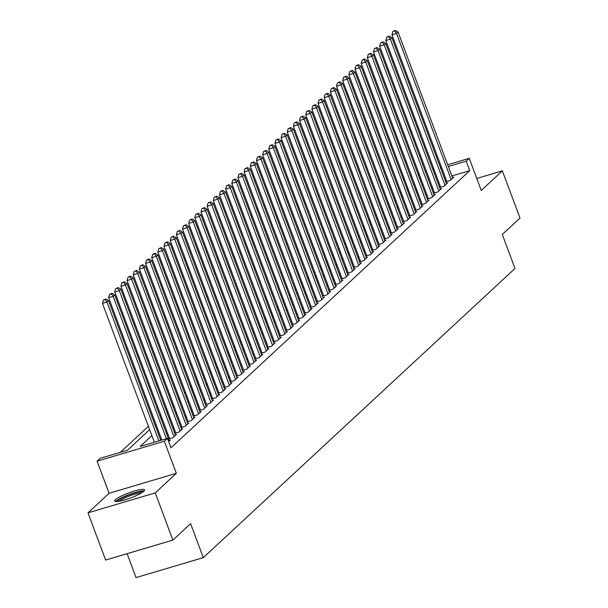 <?xml version="1.0" encoding="UTF-8"?>
<svg xmlns="http://www.w3.org/2000/svg" width="608" height="608" viewBox="0 0 608 608"><rect width="100%" height="100%" fill="white"/><g stroke="black" fill="none" stroke-linecap="round" stroke-linejoin="round"><path stroke-width="0.91" d="M115.444 499.662A15.952 2.698 -20.5 0 0 114.684 501.038A15.952 2.698 -20.5 0 0 127.657 499.008A15.952 2.698 -20.5 0 0 143.8 491.241A15.952 2.698 -20.5 0 0 144.56 489.866A15.952 2.698 -20.5 0 0 131.594 491.895A15.952 2.698 -20.5 0 0 115.444 499.662M127.11 553.683L136.048 577.6L203.3 557.642L514.999 268.47L502.299 234.49L520.007 218.059L502.368 170.871L476.786 178.463M203.3 557.642L190.593 523.663L172.885 540.094L105.632 560.052L87.993 512.856L155.238 492.906L176.335 473.328L164.342 441.241L97.09 461.191L100.168 458.333L127.437 450.247L149.652 429.636M176.335 473.328L109.09 493.286L87.993 512.856M109.09 493.286L97.09 461.191M400.968 191.991L400.094 192.804M394.812 197.706L393.938 198.52M388.649 203.422L387.775 204.235M382.485 209.137L381.619 209.95M376.329 214.852L375.455 215.665M370.166 220.567L369.299 221.38M364.01 226.282L363.136 227.096M357.846 231.998L356.98 232.811M351.69 237.713L350.816 238.526M345.526 243.428L344.652 244.234M339.37 249.143L338.496 249.949M333.207 254.858L332.333 255.664M327.051 260.574L326.177 261.379M320.887 266.289L320.013 267.094M314.724 272.004L313.857 272.81M308.568 277.719L307.694 278.525M302.404 283.434L301.538 284.24M296.248 289.15L295.374 289.955M290.084 294.865L289.218 295.67M283.928 300.58L283.054 301.386M277.765 306.295L276.891 307.101M271.609 312.01L270.735 312.816M265.445 317.718L264.571 318.531M259.289 323.433L258.415 324.246M253.126 329.148L252.252 329.962M246.962 334.864L246.096 335.677M240.806 340.579L239.932 341.392M234.642 346.294L233.776 347.107M228.486 352.009L227.612 352.822M222.323 357.724L221.449 358.538M216.167 363.44L215.293 364.253M210.003 369.155L209.129 369.968M203.847 374.87L202.973 375.683M197.684 380.585L196.81 381.391M191.528 386.3L190.654 387.106M185.364 392.016L184.49 392.821M179.2 397.731L178.334 398.536M173.044 403.446L172.17 404.252M166.881 409.161L166.014 409.967M160.725 414.876L159.851 415.682M154.561 420.592L153.687 421.397M148.405 426.307L120.316 452.36M172.885 540.094L155.238 492.906M445.778 181.83L450.072 180.561L453.766 177.133L452.458 177.521M439.614 187.545L443.908 186.276L447.61 182.841L446.302 183.228M433.458 193.26L437.752 191.991L441.446 188.556L440.139 188.944M427.295 198.976L431.589 197.706L435.29 194.271L433.983 194.659M421.139 204.691L425.433 203.422L429.126 199.986L427.819 200.374M414.975 210.406L419.269 209.129L422.963 205.702L421.663 206.089M408.819 216.121L413.113 214.844L416.807 211.417L415.5 211.804M402.656 221.836L406.95 220.56L410.643 217.132L409.336 217.52M396.492 227.552L400.786 226.275L404.487 222.847L403.18 223.235M390.336 233.267L394.63 231.99L398.324 228.562L397.016 228.95M384.172 238.982L388.466 237.705L392.168 234.278L390.86 234.665M378.016 244.697L382.31 243.42L386.004 239.993L384.697 240.38M371.853 250.412L376.147 249.136L379.848 245.708L378.541 246.096M365.697 256.128L369.991 254.851L373.684 251.423L372.377 251.811M359.533 261.843L363.827 260.566L367.528 257.138L366.221 257.526M353.377 267.558L357.671 266.281L361.365 262.854L360.058 263.241M347.214 273.273L351.508 271.996L355.201 268.569L353.894 268.956M341.058 278.988L345.352 277.712L349.045 274.284L347.738 274.672M334.894 284.704L339.188 283.427L342.882 279.999L341.574 280.387M328.73 290.419L333.024 289.142L336.726 285.714L335.418 286.102M322.574 296.134L326.868 294.857L330.562 291.43L329.255 291.817M316.411 301.842L320.705 300.572L324.406 297.145L323.099 297.532M310.255 307.557L314.549 306.288L318.242 302.86L316.935 303.248M304.091 313.272L308.385 312.003L312.086 308.575L310.779 308.963M297.935 318.987L302.229 317.718L305.923 314.29L304.616 314.678M291.772 324.702L296.066 323.433L299.767 319.998L298.46 320.393M285.616 330.418L289.91 329.148L293.603 325.713L292.296 326.101M279.452 336.133L283.746 334.864L287.44 331.428L286.132 331.816M273.288 341.848L277.59 340.579L281.284 337.144L279.976 337.531M267.132 347.563L271.426 346.286L275.12 342.859L273.813 343.246M260.969 353.278L265.263 352.002L268.964 348.574L267.657 348.962M254.813 358.994L259.107 357.717L262.8 354.289L261.493 354.677M248.649 364.709L252.943 363.432L256.644 360.004L255.337 360.392M242.493 370.424L246.787 369.147L250.481 365.72L249.174 366.107M236.33 376.139L240.624 374.862L244.325 371.435L243.018 371.822M230.174 381.854L234.468 380.578L238.161 377.15L236.854 377.538M224.01 387.57L228.304 386.293L231.998 382.865L230.698 383.253M217.854 393.285L222.148 392.008L225.842 388.58L224.534 388.968M211.69 399L215.984 397.723L219.678 394.296L218.371 394.683M205.527 404.715L209.821 403.438L213.522 400.011L212.215 400.398M199.371 410.43L203.665 409.154L207.358 405.726L206.051 406.114M193.207 416.146L197.501 414.869L201.202 411.441L199.895 411.829M187.051 421.861L191.345 420.584L195.039 417.156L193.732 417.544M180.888 427.576L185.182 426.299L188.883 422.872L187.576 423.259M174.732 433.291L179.026 432.014L182.719 428.587L181.412 428.974M168.568 438.999L172.862 437.73L176.563 434.302L175.256 434.69M168.636 441.644L170.4 440.017L169.092 440.405M408.12 188.928L407.064 189.24M151.878 435.594L140.159 446.47L167.42 438.383L170.947 447.822L469.718 170.65L451.873 175.94M445.459 177.848L444.402 178.159M438.771 182.149L437.904 182.962M432.615 187.864L431.741 188.678M426.451 193.58L425.585 194.393M420.295 199.295L419.421 200.108M414.132 205.01L413.258 205.823M407.976 210.725L407.102 211.538M401.812 216.44L400.938 217.254M395.656 222.156L394.782 222.961M389.492 227.871L388.618 228.676M383.329 233.586L382.462 234.392M377.173 239.301L376.299 240.107M371.009 245.016L370.143 245.822M364.853 250.732L363.979 251.537M358.69 256.447L357.823 257.252M352.534 262.162L351.66 262.968M346.37 267.877L345.496 268.683M340.214 273.592L339.34 274.398M334.05 279.308L333.176 280.113M327.894 285.023L327.02 285.828M321.731 290.738L320.857 291.544M315.567 296.446L314.701 297.259M309.411 302.161L308.537 302.974M303.248 307.876L302.381 308.689M297.092 313.591L296.218 314.404M290.928 319.306L290.054 320.12M284.772 325.022L283.898 325.835M278.608 330.737L277.734 331.55M272.452 336.452L271.578 337.265M266.289 342.167L265.415 342.98M260.133 347.882L259.259 348.696M253.969 353.598L253.095 354.411M247.806 359.313L246.939 360.118M241.65 365.028L240.776 365.834M235.486 370.743L234.62 371.549M229.33 376.458L228.456 377.264M223.166 382.174L222.292 382.979M217.01 387.889L216.136 388.694M210.847 393.604L209.973 394.41M204.691 399.319L203.817 400.125M198.527 405.034L197.653 405.84M192.364 410.75L191.497 411.555M186.208 416.465L185.334 417.27M180.044 422.18L179.178 422.986M173.888 427.895L173.014 428.701M167.724 433.603L166.858 434.416M161.568 439.318L160.694 440.131M169.396 438.079L168.522 438.885M175.56 432.364L174.686 433.17M181.716 426.649L180.85 427.454M187.88 420.934L187.006 421.739M194.036 415.218L193.169 416.024M200.199 409.503L199.325 410.309M206.355 403.788L205.489 404.594M212.519 398.073L211.645 398.878M218.682 392.358L217.808 393.163M224.838 386.642L223.964 387.448M231.002 380.927L230.128 381.74M237.158 375.212L236.284 376.025M243.322 369.497L242.448 370.31M249.478 363.782L248.611 364.595M255.641 358.066L254.767 358.88M261.797 352.351L260.931 353.164M267.961 346.636L267.087 347.449M274.124 340.921L273.25 341.734M280.28 335.206L279.406 336.019M286.444 329.49L285.57 330.304M292.6 323.775L291.726 324.588M298.764 318.068L297.89 318.873M304.92 312.352L304.046 313.158M311.083 306.637L310.209 307.443M317.239 300.922L316.373 301.728M323.403 295.207L322.529 296.012M329.559 289.492L328.692 290.297M335.722 283.776L334.848 284.582M341.886 278.061L341.012 278.867M348.042 272.346L347.168 273.152M354.206 266.631L353.332 267.436M360.362 260.916L359.488 261.721M366.525 255.2L365.651 256.006M372.681 249.485L371.815 250.291M378.845 243.77L377.971 244.583M385.001 238.055L384.134 238.868M391.164 232.34L390.29 233.153M397.32 226.624L396.454 227.438M403.484 220.909L402.61 221.722M409.648 215.194L408.774 216.007M415.804 209.479L414.93 210.292M421.967 203.764L421.093 204.577M428.123 198.048L427.249 198.862M434.287 192.333L433.413 193.146M440.443 186.618L439.576 187.431M446.606 180.91L445.732 181.716M447.686 164.753L469.27 158.354L481.262 190.441L502.368 170.871M469.27 158.354L466.184 161.211L448.339 166.501M469.718 170.65L466.184 161.211M167.42 438.383L164.342 441.241M402.876 178.053L403.94 177.741M410.347 175.834L411.403 175.522M417.818 173.622L418.874 173.303M425.281 171.403L426.345 171.091M432.752 169.191L433.808 168.872M440.222 166.972L441.279 166.66M419.528 175.058L418.471 175.37M412.057 177.27L411 177.589M404.594 179.489L403.53 179.801M154.934 424.734L155.808 423.92M161.097 419.018L161.971 418.205M167.261 413.303L168.127 412.49M173.417 407.588L174.291 406.775M179.58 401.873L180.447 401.06M185.736 396.158L186.61 395.344M191.9 390.442L192.766 389.637M198.056 384.727L198.93 383.922M204.22 379.012L205.094 378.206M210.376 373.297L211.25 372.491M216.539 367.582L217.413 366.776M222.695 361.866L223.569 361.061M228.859 356.151L229.733 355.346M235.022 350.436L235.889 349.63M241.178 344.721L242.052 343.915M247.342 339.006L248.208 338.2M253.498 333.29L254.372 332.485M259.662 327.575L260.536 326.77M265.818 321.868L266.692 321.054M271.981 316.152L272.855 315.339M278.137 310.437L279.011 309.624M284.301 304.722L285.175 303.909M290.457 299.007L291.331 298.194M296.62 293.292L297.494 292.478M302.784 287.576L303.65 286.763M308.94 281.861L309.814 281.048M315.104 276.146L315.97 275.333M321.26 270.431L322.134 269.618M327.423 264.716L328.297 263.902M333.579 259L334.453 258.187M339.743 253.285L340.617 252.48M345.899 247.57L346.773 246.764M352.062 241.855L352.936 241.049M358.226 236.14L359.092 235.334M364.382 230.424L365.256 229.619M370.546 224.709L371.412 223.904M376.702 218.994L377.576 218.188M382.865 213.279L383.732 212.473M389.021 207.564L389.895 206.758M395.185 201.848L396.059 201.043M401.341 196.133L402.215 195.328M407.504 190.418L408.378 189.612M413.66 184.703L414.534 183.897M419.824 178.995L420.698 178.182M435.244 172.71L434.37 173.523M429.088 178.425L428.214 179.238M422.925 184.14L422.051 184.954M416.761 189.856L415.895 190.669M410.605 195.571L409.731 196.384M404.442 201.286L403.575 202.099M398.286 207.001L397.412 207.814M392.122 212.716L391.248 213.53M385.966 218.432L385.092 219.245M379.802 224.147L378.928 224.952M373.646 229.862L372.772 230.668M367.483 235.577L366.609 236.383M361.319 241.292L360.453 242.098M355.163 247.008L354.289 247.813M349 252.723L348.133 253.528M342.844 258.438L341.97 259.244M336.68 264.153L335.814 264.959M330.524 269.868L329.65 270.674M324.36 275.584L323.486 276.389M318.204 281.299L317.33 282.104M312.041 287.014L311.167 287.82M305.885 292.729L305.011 293.535M299.721 298.437L298.847 299.25M293.558 304.152L292.691 304.965M287.402 309.867L286.528 310.68M281.238 315.582L280.372 316.396M275.082 321.298L274.208 322.111M268.918 327.013L268.052 327.826M262.762 332.728L261.888 333.541M256.599 338.443L255.725 339.256M250.443 344.158L249.569 344.972M244.279 349.874L243.405 350.687M238.123 355.589L237.249 356.402M231.96 361.304L231.086 362.11M225.796 367.019L224.93 367.825M219.64 372.734L218.766 373.54M213.476 378.45L212.61 379.255M207.32 384.165L206.446 384.97M201.157 389.88L200.283 390.686M195.001 395.595L194.127 396.401M188.837 401.31L187.963 402.116M182.681 407.026L181.807 407.831M176.518 412.741L175.644 413.546M170.354 418.456L169.488 419.262M164.198 424.171L163.324 424.977M158.034 429.886L157.168 430.692M441.932 168.408L440.876 168.72M158.908 440.906L106.993 302.047L108.536 300.618L160.778 440.352M154.364 442.252L102.448 303.4L106.993 302.047L105.176 299.569L105.792 298.999L103.36 300.109L105.176 299.569M103.36 300.109L102.448 303.4M108.536 300.618L105.792 298.999M117.245 501.547A13.802 2.333 159.5 0 1 117.922 500.604A13.802 2.333 159.5 0 1 131.222 494.106A13.802 2.333 159.5 0 1 142.964 491.925M141.345 492.997A12.783 2.158 -20.5 0 0 129.808 495.877A12.783 2.158 -20.5 0 0 119.183 501.273A12.783 2.158 -20.5 0 0 119.168 501.288M144.119 490.922A15.846 2.675 -20.5 0 0 129.96 494.19A15.846 2.675 -20.5 0 0 116.105 501.144A15.846 2.675 -20.5 0 0 115.71 501.547M166.379 438.687L113.156 296.332L114.692 294.903L169.32 441.013M161.834 440.04L108.612 297.684L113.156 296.332L111.332 293.854L111.948 293.284L109.516 294.394L111.332 293.854M109.516 294.394L108.612 297.684M114.692 294.903L111.948 293.284M173.941 436.726L119.312 290.616L120.855 289.188L175.484 435.298M169.624 438.687L114.768 291.969L119.312 290.616L117.496 288.139L118.112 287.569L115.68 288.678L117.496 288.139M115.68 288.678L114.768 291.969M120.855 289.188L118.112 287.569M180.105 431.011L125.476 284.901L127.011 283.472L181.64 429.582M175.788 432.972L120.931 286.254L125.476 284.901L123.652 282.424L124.268 281.854L121.836 282.963L123.652 282.424M121.836 282.963L120.931 286.254M127.011 283.472L124.268 281.854M186.261 425.296L131.632 279.186L133.175 277.757L187.804 423.867M181.944 427.257L127.087 280.539L131.632 279.186L129.816 276.708L130.431 276.138L127.999 277.248L129.816 276.708M127.999 277.248L127.087 280.539M133.175 277.757L130.431 276.138M192.424 419.581L137.796 273.478L139.331 272.05L193.96 418.152M188.108 421.542L133.251 274.824L137.796 273.478L135.979 270.993L136.595 270.423L134.155 271.533L135.979 270.993M134.155 271.533L133.251 274.824M139.331 272.05L136.595 270.423M198.58 413.866L143.952 267.763L145.494 266.334L200.123 412.437M194.271 415.826L139.414 269.108L143.952 267.763L142.135 265.278L142.751 264.708L140.319 265.818L142.135 265.278M140.319 265.818L139.414 269.108M145.494 266.334L142.751 264.708M204.744 408.15L150.115 262.048L151.658 260.619L206.279 406.722M200.427 410.111L145.57 263.393L150.115 262.048L148.299 259.57L148.914 258.993L146.475 260.11L148.299 259.57M146.475 260.11L145.57 263.393M151.658 260.619L148.914 258.993M210.9 402.435L156.271 256.333L157.814 254.904L212.443 401.006M206.591 404.396L151.734 257.678L156.271 256.333L154.455 253.855L155.07 253.278L152.638 254.395L154.455 253.855M152.638 254.395L151.734 257.678M157.814 254.904L155.07 253.278M217.064 396.728L162.435 250.618L163.978 249.189L218.606 395.299M212.747 398.681L157.89 251.963L162.435 250.618L160.618 248.14L161.234 247.562L158.802 248.68L160.618 248.14M158.802 248.68L157.89 251.963M163.978 249.189L161.234 247.562M223.22 391.012L168.598 244.902L170.134 243.474L224.762 389.584M218.91 392.973L164.054 246.248L168.598 244.902L166.774 242.425L167.39 241.847L164.958 242.964L166.774 242.425M164.958 242.964L164.054 246.248M170.134 243.474L167.39 241.847M229.383 385.297L174.754 239.187L176.297 237.758L230.926 383.868M225.066 387.258L170.21 240.532L174.754 239.187L172.938 236.71L173.554 236.14L171.122 237.249L172.938 236.71M171.122 237.249L170.21 240.532M176.297 237.758L173.554 236.14M235.547 379.582L180.918 233.472L182.453 232.043L237.082 378.153M231.23 381.543L176.373 234.817L180.918 233.472L179.094 230.994L179.71 230.424L177.278 231.534L179.094 230.994M177.278 231.534L176.373 234.817M182.453 232.043L179.71 230.424M241.703 373.867L187.074 227.757L188.617 226.328L243.246 372.438M237.386 375.828L182.529 229.102L187.074 227.757L185.258 225.279L185.873 224.709L183.441 225.819L185.258 225.279M183.441 225.819L182.529 229.102M188.617 226.328L185.873 224.709M247.866 368.152L193.238 222.042L194.773 220.613L249.402 366.723M243.55 370.112L188.693 223.387L193.238 222.042L191.414 219.564L192.037 218.994L189.597 220.104L191.414 219.564M189.597 220.104L188.693 223.387M194.773 220.613L192.037 218.994M254.022 362.436L199.394 216.326L200.936 214.898L255.565 361.008M249.706 364.397L194.849 217.672L199.394 216.326L197.577 213.849L198.193 213.279L195.761 214.388L197.577 213.849M195.761 214.388L194.849 217.672M200.936 214.898L198.193 213.279M260.186 356.721L205.557 210.611L207.092 209.182L261.721 355.292M255.869 358.682L201.012 211.956L205.557 210.611L203.741 208.134L204.356 207.564L201.917 208.673L203.741 208.134M201.917 208.673L201.012 211.956M207.092 209.182L204.356 207.564M266.342 351.006L211.713 204.896L213.256 203.467L267.885 349.577M262.033 352.967L207.176 206.241L211.713 204.896L209.897 202.418L210.512 201.848L208.08 202.958L209.897 202.418M208.08 202.958L207.176 206.241M213.256 203.467L210.512 201.848M272.506 345.291L217.877 199.181L219.42 197.752L274.041 343.862M268.189 347.252L213.332 200.526L217.877 199.181L216.06 196.703L216.676 196.133L214.244 197.243L216.06 196.703M214.244 197.243L213.332 200.526M219.42 197.752L216.676 196.133M278.662 339.576L224.04 193.466L225.576 192.037L280.204 338.147M274.352 341.536L219.496 194.818L224.04 193.466L222.216 190.988L222.832 190.418L220.4 191.528L222.216 190.988M220.4 191.528L219.496 194.818M225.576 192.037L222.832 190.418M284.825 333.86L230.196 187.75L231.739 186.322L286.368 332.432M280.508 335.821L225.652 189.103L230.196 187.75L228.38 185.273L228.996 184.703L226.564 185.812L228.38 185.273M226.564 185.812L225.652 189.103M231.739 186.322L228.996 184.703M290.981 328.145L236.36 182.035L237.895 180.606L292.524 326.716M286.672 330.106L231.815 183.388L236.36 182.035L234.536 179.558L235.152 178.988L232.72 180.097L234.536 179.558M232.72 180.097L231.815 183.388M237.895 180.606L235.152 178.988M297.145 322.43L242.516 176.32L244.059 174.891L298.688 321.001M292.828 324.391L237.971 177.673L242.516 176.32L240.7 173.842L241.315 173.272L238.883 174.382L240.7 173.842M238.883 174.382L237.971 177.673M244.059 174.891L241.315 173.272M303.308 316.715L248.68 170.605L250.215 169.176L304.844 315.286M298.992 318.676L244.135 171.958L248.68 170.605L246.856 168.127L247.471 167.557L245.039 168.667L246.856 168.127M245.039 168.667L244.135 171.958M250.215 169.176L247.471 167.557M309.464 311L254.836 164.89L256.378 163.461L311.007 309.571M305.148 312.96L250.291 166.242L254.836 164.89L253.019 162.412L253.635 161.842L251.203 162.952L253.019 162.412M251.203 162.952L250.291 166.242M256.378 163.461L253.635 161.842M315.628 305.284L260.999 159.174L262.534 157.746L317.163 303.856M311.311 307.245L256.454 160.527L260.999 159.174L259.183 156.697L259.798 156.127L257.359 157.236L259.183 156.697M257.359 157.236L256.454 160.527M262.534 157.746L259.798 156.127M321.784 299.569L267.155 153.459L268.698 152.03L323.327 298.14M317.467 301.53L262.61 154.812L267.155 153.459L265.339 150.982L265.954 150.412L263.522 151.521L265.339 150.982M263.522 151.521L262.61 154.812M268.698 152.03L265.954 150.412M327.948 293.854L273.319 147.744L274.862 146.315L329.483 292.425M323.631 295.815L268.774 149.097L273.319 147.744L271.502 145.266L272.118 144.696L269.678 145.806L271.502 145.266M269.678 145.806L268.774 149.097M274.862 146.315L272.118 144.696M334.104 288.139L279.475 142.029L281.018 140.6L335.646 286.71M329.794 290.1L274.938 143.382L279.475 142.029L277.658 139.551L278.274 138.981L275.842 140.091L277.658 139.551M275.842 140.091L274.938 143.382M281.018 140.6L278.274 138.981M340.267 282.424L285.638 136.321L287.181 134.892L341.802 280.995M335.95 284.384L281.094 137.666L285.638 136.321L283.822 133.836L284.438 133.266L282.006 134.376L283.822 133.836M282.006 134.376L281.094 137.666M287.181 134.892L284.438 133.266M346.423 276.708L291.802 130.606L293.337 129.177L347.966 275.28M342.114 278.669L287.257 131.951L291.802 130.606L289.978 128.121L290.594 127.551L288.162 128.66L289.978 128.121M288.162 128.66L287.257 131.951M293.337 129.177L290.594 127.551M352.587 270.993L297.958 124.891L299.501 123.462L354.13 269.564M348.27 272.954L293.413 126.236L297.958 124.891L296.142 122.413L296.757 121.836L294.325 122.953L296.142 122.413M294.325 122.953L293.413 126.236M299.501 123.462L296.757 121.836M358.75 265.278L304.122 119.176L305.657 117.747L360.286 263.849M354.434 267.239L299.577 120.521L304.122 119.176L302.298 116.698L302.913 116.12L300.481 117.238L302.298 116.698M300.481 117.238L299.577 120.521M305.657 117.747L302.913 116.12M364.906 259.57L310.278 113.46L311.82 112.032L366.449 258.142M360.59 261.524L305.733 114.806L310.278 113.46L308.461 110.983L309.077 110.405L306.645 111.522L308.461 110.983M306.645 111.522L305.733 114.806M311.82 112.032L309.077 110.405M371.07 253.855L316.441 107.745L317.976 106.316L372.605 252.426M366.753 255.816L311.896 109.09L316.441 107.745L314.617 105.268L315.233 104.69L312.801 105.807L314.617 105.268M312.801 105.807L311.896 109.09M317.976 106.316L315.233 104.69M377.226 248.14L322.597 102.03L324.14 100.601L378.769 246.711M372.909 250.101L318.052 103.375L322.597 102.03L320.781 99.552L321.396 98.982L318.964 100.092L320.781 99.552M318.964 100.092L318.052 103.375M324.14 100.601L321.396 98.982M383.39 242.425L328.761 96.315L330.296 94.886L384.925 240.996M379.073 244.386L324.216 97.66L328.761 96.315L326.944 93.837L327.56 93.267L325.12 94.377L326.944 93.837M325.12 94.377L324.216 97.66M330.296 94.886L327.56 93.267M389.546 236.71L334.917 90.6L336.46 89.171L391.088 235.281M385.229 238.67L330.38 91.945L334.917 90.6L333.1 88.122L333.716 87.552L331.284 88.662L333.1 88.122M331.284 88.662L330.38 91.945M336.46 89.171L333.716 87.552M395.709 230.994L341.08 84.884L342.623 83.456L397.244 229.566M391.392 232.955L336.536 86.23L341.08 84.884L339.264 82.407L339.88 81.837L337.44 82.946L339.264 82.407M337.44 82.946L336.536 86.23M342.623 83.456L339.88 81.837M401.865 225.279L347.236 79.169L348.779 77.74L403.408 223.85M397.556 227.24L342.699 80.514L347.236 79.169L345.42 76.692L346.036 76.122L343.604 77.231L345.42 76.692M343.604 77.231L342.699 80.514M348.779 77.74L346.036 76.122M408.029 219.564L353.4 73.454L354.943 72.025L409.572 218.135M403.712 221.525L348.855 74.799L353.4 73.454L351.584 70.976L352.199 70.406L349.767 71.516L351.584 70.976M349.767 71.516L348.855 74.799M354.943 72.025L352.199 70.406M414.185 213.849L359.564 67.739L361.099 66.31L415.728 212.42M409.876 215.81L355.019 69.084L359.564 67.739L357.74 65.261L358.355 64.691L355.923 65.801L357.74 65.261M355.923 65.801L355.019 69.084M361.099 66.31L358.355 64.691M420.348 208.134L365.72 62.024L367.262 60.595L421.891 206.705M416.032 210.094L361.175 63.369L365.72 62.024L363.903 59.546L364.519 58.976L362.087 60.086L363.903 59.546M362.087 60.086L361.175 63.369M367.262 60.595L364.519 58.976M426.512 202.418L371.883 56.308L373.418 54.88L428.047 200.99M422.195 204.379L367.338 57.661L371.883 56.308L370.059 53.831L370.675 53.261L368.243 54.37L370.059 53.831M368.243 54.37L367.338 57.661M373.418 54.88L370.675 53.261M432.668 196.703L378.039 50.593L379.582 49.164L434.211 195.274M428.351 198.664L373.494 51.946L378.039 50.593L376.223 48.116L376.838 47.546L374.406 48.655L376.223 48.116M374.406 48.655L373.494 51.946M379.582 49.164L376.838 47.546M438.832 190.988L384.203 44.878L385.738 43.449L440.367 189.559M434.515 192.949L379.658 46.231L384.203 44.878L382.379 42.4L383.002 41.83L380.562 42.94L382.379 42.4M380.562 42.94L379.658 46.231M385.738 43.449L383.002 41.83M444.988 185.273L390.359 39.163L391.902 37.734L446.53 183.844M440.671 187.234L385.814 40.516L390.359 39.163L388.542 36.685L389.158 36.115L386.726 37.225L388.542 36.685M386.726 37.225L385.814 40.516M391.902 37.734L389.158 36.115M451.151 179.558L396.522 33.448L398.058 32.019L452.686 178.129M446.834 181.518L391.978 34.8L396.522 33.448L394.706 30.97L395.322 30.4L392.882 31.51L394.706 30.97M392.882 31.51L391.978 34.8M398.058 32.019L395.322 30.4"/></g></svg>
